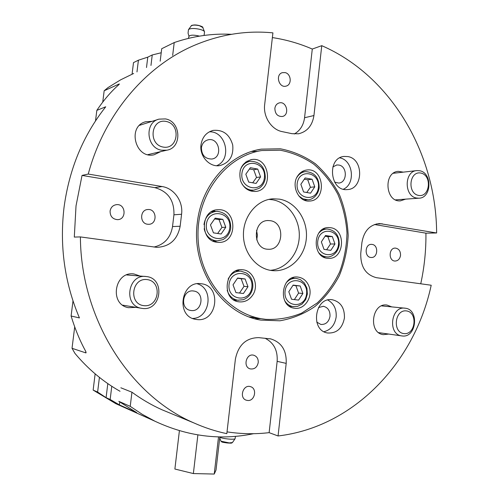 <?xml version="1.0" encoding="UTF-8"?>
<svg xmlns="http://www.w3.org/2000/svg" width="499" height="499" viewBox="0 0 499 499"><rect width="100%" height="100%" fill="white"/><g stroke="black" fill="none" stroke-linecap="round" stroke-linejoin="round"><path stroke-width="0.75" d="M86.078 352.069L85.971 352.936L72.031 348.296L74.95 353.398C88.105 369.098 103.131 381.729 120.034 391.285M133.638 73.478L120.602 79.852L108.071 87.543L104.166 90.768L119.311 83.919L119.261 84.287M119.311 83.919L118.625 84.88C110.884 91.754 103.617 100.255 96.825 110.385L105.738 106.786C83.165 135.341 69.267 168.868 64.04 207.366C59.468 246.013 64.602 282.864 79.435 317.925L71.101 316.01C75.068 329.034 79.909 340.742 85.616 351.146L85.971 352.936M80.389 236.919L74.301 237.075L76.023 205.862L82.036 175.417L88.254 174.057L162.144 186.551C174.22 188.348 183.339 201.502 181.574 214.246L180.145 226.234C177.488 239.663 169.71 246.699 156.811 247.348L80.389 236.919C80.819 319.385 130.033 395.495 193.693 422.84C204.528 427.687 215.568 431.298 226.82 433.668L235.397 359.093C238.341 344.965 246.107 337.811 258.688 337.63L270.82 338.927C281.604 342.364 286.725 350.516 286.189 363.384L278.062 435.964C354.327 427.025 414.812 361.918 431.205 285.235L376.464 277.694C365.698 274.887 360.465 266.778 360.758 253.373L361.937 242.483C364.002 230.869 369.884 224.562 379.596 223.564L436.631 232.971C436.263 154.122 391.727 76.06 321.761 45.671L313.94 115.537C312.355 125.561 307.234 131.642 298.577 133.788L292.009 133.682L282.128 131.611C271.475 129.659 263.035 116.729 264.67 104.572L272.916 32.865C246.556 30.264 220.489 34.375 194.716 45.191C145.883 65.799 104.316 113.99 88.254 174.057M272.373 37.581C286.208 39.689 299.512 43.513 312.287 49.052L321.761 45.671M436.631 232.971L425.928 233.164C426.115 250.273 424.381 267.152 420.738 283.788M278.062 435.964L269.129 432.652C255.232 434.292 241.198 434.03 227.026 431.866M120.845 387.785L131.942 392.202C141.504 399.212 151.509 405.063 161.957 409.754L171.057 413.509M72.991 300.922L71.101 316.01M96.825 110.385L95.509 120.901M265.892 319.366C278.267 319.89 290.187 317.807 301.652 313.123L317.233 302.962C326.446 294.185 333.918 283.844 339.651 271.943C344.223 259.443 346.668 246.425 346.986 232.902C346.044 219.404 343 206.517 337.842 194.242C331.561 182.628 323.601 172.654 313.965 164.327C303.554 157.204 292.283 152.501 280.151 150.211L261.788 150.542C227.014 155.744 197.947 192.421 197.991 234.05C197.723 275.673 226.59 312.879 261.333 318.711L265.892 319.366M309.018 286.37C313.235 296.843 304.49 310.122 294.472 308.207C277.575 306.542 281.031 274.731 297.822 277.064C303.086 277.768 306.816 280.868 309.018 286.37M252.556 295.314C249.032 300.248 244.473 302.413 238.89 301.82C221.038 299.974 224.669 267.389 242.42 269.747C253.292 270.19 259.418 285.802 252.556 295.314M216.897 242.24C199.563 240.63 200.573 209.617 217.944 209.742C237.449 208.189 237.992 243.587 218.45 242.371L216.897 242.24M279.534 199.157C295.926 201.92 308.108 220.19 306.317 238.647C304.752 257.135 289.495 272.061 272.909 270.658C256.948 269.541 243.281 253.055 243.425 234.461C243.381 215.867 257.135 199.631 273.103 198.802L279.534 199.157M330.606 227.712C346.574 229.552 344.304 259.848 328.286 258.314C311.863 258.307 312.362 226.827 328.766 227.569L330.606 227.712M297.878 175.648C300.192 172.355 303.18 170.471 306.835 170.003C324.269 167.408 327.063 200.779 309.461 201.041C298.483 202.238 290.68 185.316 297.878 175.648M240.705 181.193C238.098 169.828 241.709 162.618 251.533 159.568C270.003 156.224 273.963 190.693 255.245 191.466C248.539 191.56 243.693 188.135 240.705 181.193M179.403 430.706L174.887 469.035L193.369 473.563L197.878 434.916M219.841 436.893L216.011 470.083L214.233 474.05L193.369 473.563M218.525 436.868L214.233 474.05M249.962 317.04L249.381 316.965M246.076 153.511L246.543 153.436M197.298 222.76C201.365 184.886 229.409 153.761 261.314 149.139L280.357 148.796C292.925 151.216 304.571 156.187 315.293 163.697C325.186 172.473 333.282 182.946 339.588 195.128C344.684 207.977 347.547 221.406 348.177 235.416C347.472 249.413 344.541 262.792 339.37 275.548C333.001 287.611 324.849 297.94 314.906 306.529C304.147 313.846 292.476 318.605 279.889 320.795L260.846 320.102C222.155 314.283 191.042 268.537 197.298 222.76M160.628 151.646L154.085 154.771C135.335 159.374 126.852 126.178 145.739 121.725L152.045 121.357M405.581 199.145L400.41 200.86C385.29 202.344 383.182 171.987 398.383 171.35L403.311 172.143M200.991 144.791C202.276 137.1 206.312 132.31 213.098 130.407C223.09 129.49 229.634 134.381 232.727 145.078C233.688 156.137 229.359 162.98 219.722 165.612C209.561 167.452 199.307 156.193 200.991 144.791M347.934 156.586C363.927 159.013 363.366 189.277 347.323 189.576C329.939 191.691 326.577 157.784 344.073 156.437L347.934 156.586M388.777 334.062L383.282 334.654C367.938 332.839 371.836 302.425 387.031 305.064L391.759 306.891M135.984 307.372L128.418 307.683C108.876 304.44 114.589 270.72 134.056 273.995L140.051 276.041M196.918 319.541L195.427 319.31C175.374 316.123 181.212 280.282 201.141 283.744C221.93 285.459 217.62 322.473 196.918 319.541M344.429 318C342.326 328.442 336.731 333.444 327.65 332.995C309.96 330.65 314.719 296.668 332.247 299.743C340.642 301.795 344.703 307.877 344.429 318M254.92 318.749L260.858 318.643M257.472 151.359L251.546 151.496M102.75 102.095L104.166 90.768M72.031 348.296L74.707 326.851M294.267 134.006C300.105 130.657 303.535 125.237 304.558 117.739L312.287 49.052M274.862 108.364C275.317 105.489 276.77 103.673 279.215 102.925C286.694 100.748 289.988 115.138 282.34 116.492C277.55 116.598 275.061 113.891 274.862 108.364M285.091 72.598C291.248 73.752 292.096 84.799 286.133 86.09C278.966 88.448 275.024 74.544 282.347 72.667L285.091 72.598M153.917 247.042C164.377 244.585 170.577 237.767 172.523 226.577L173.933 214.807C174.369 200.373 167.988 191.317 154.79 187.63L82.036 175.417M147.517 224.232C139.452 223.427 139.845 209.561 147.935 209.518C156.954 208.688 157.64 224.494 148.577 224.301L147.517 224.232M110.086 211.058C110.809 207.303 112.967 205.17 116.566 204.646C125.873 203.623 126.858 219.71 117.496 219.654C112.562 219.142 110.092 216.273 110.086 211.058M269.129 432.652L277.151 361.338C277.812 350.335 273.764 342.632 265.019 338.247M258.233 362.598C257.147 367.351 254.484 369.447 250.236 368.892C242.601 367.083 246.263 352.943 253.754 355.232C256.916 356.348 258.407 358.8 258.233 362.598M247.716 400.485L246.257 400.192C238.747 397.915 243.25 383.937 250.585 386.681C257.465 388.509 254.814 401.29 247.716 400.485M425.928 233.164L374.475 224.519M400.535 255.376C399.892 258.975 398.065 260.865 395.04 261.046C388.278 261.039 388.677 247.585 395.42 248.103C398.876 248.695 400.585 251.122 400.535 255.376M372.135 244.423C378.803 245.134 377.88 258.114 371.2 257.49C364.258 257.515 364.613 243.88 371.537 244.373L372.135 244.423M201.409 147.704C201.602 155.164 205.064 158.938 211.794 159.031C223.203 157.659 219.348 137.1 208.17 139.82C204.378 140.818 202.12 143.45 201.409 147.704M216.616 165.712C232.297 159.636 226.228 130.994 209.343 131.817M191.179 310.521C202.419 312.193 204.964 292.146 193.674 291.023C182.597 288.94 179.366 308.837 190.543 310.428L191.179 310.521M192.664 318.449C210.229 318.243 214.108 288.391 197.23 283.781M316.734 322.092L320.888 324.462C325.822 324.662 328.86 321.93 330.007 316.272C330.157 310.783 327.962 307.465 323.408 306.305L318.481 307.54M324.013 331.71C330.818 329.876 334.873 324.955 336.17 316.965C336.638 309.037 333.843 303.392 327.787 300.024M334.598 182.104L338.621 183.058C347.379 182.802 347.591 166.31 338.852 165.044L336.837 164.963L332.827 166.922M343.393 189.19C355.849 183.944 353.092 159.954 339.75 157.865M256.736 239.938L257.409 235.123L256.542 230.338M270.233 220.683C285.54 222.429 283.538 250.504 268.175 249.238C252.363 249.406 252.444 220.09 268.25 220.539L270.233 220.683M270.302 270.327C285.921 269.198 298.807 253.835 299.294 236.364C299.936 218.899 288.091 202.388 272.61 199.775L268.886 199.394M323.814 257.147L324.469 256.842M324.369 229.097L323.714 228.792M293.817 278.236L292.832 277.7M290.324 306.779L291.385 306.417M239.401 271.051L237.724 270.221M235.148 300.654L236.938 300.117M214.795 241.759L216.816 240.905M215.562 211.414L213.472 210.728M251.197 191.129L252.625 190.294M248.602 161.557L246.993 161.152M305.02 200.411L305.837 199.924M302.899 171.968L301.995 171.668M252.681 182.809L256.523 177.476L253.698 169.704L249.444 169.011M260.578 176.92L256.087 183.42L248.695 182.091L245.814 174.213L250.361 167.701L257.733 169.08L260.578 176.92L256.523 177.476M253.698 169.704L257.733 169.08M217.645 233.476L221.936 227.401L219.005 219.56L214.62 218.936M225.779 227.251L221.119 233.994L213.447 232.852L210.459 224.899L215.175 218.144L222.828 219.348L225.779 227.251L221.936 227.401M219.005 219.56L222.828 219.348M306.76 192.502L310.409 187.306L307.74 179.771L304.284 179.228M314.775 186.844L310.54 193.182L303.573 191.934L300.86 184.299L305.145 177.95L312.093 179.253L314.775 186.844L310.409 187.306M307.74 179.771L312.093 179.253M239.514 293.032L244.005 286.351L241.142 278.698L237.474 278.249M247.984 286.694L243.431 293.499L235.94 292.607L233.021 284.848L237.624 278.024L245.096 278.972L247.984 286.694L244.005 286.351M241.142 278.698L245.096 278.972M294.36 299.593L298.595 293.094L295.895 285.665L292.994 285.316M302.893 293.474L298.602 300.099L291.547 299.257L288.796 291.734L293.131 285.097L300.18 285.989L302.893 293.474L298.595 293.094M295.895 285.665L300.18 285.989M326.633 249.762L330.475 244.005L327.868 236.638L325.049 236.245M334.954 243.992L330.812 250.386L324.001 249.369L321.35 241.909L325.535 235.497L332.334 236.57L334.954 243.992L330.475 244.005M327.868 236.638L332.334 236.57M406.392 310.908C418.019 312.206 415.648 334.96 404.009 333.619C392.239 332.484 394.69 309.349 406.392 310.908M405.107 308.195C391.01 305.725 387.399 334.236 401.633 335.889L402.182 335.964C416.534 338.116 419.534 309.318 405.113 308.201L405.107 308.195M166.192 121.45C181.28 124.388 178.218 150.012 163.098 147.055C147.791 144.305 150.979 118.201 166.192 121.45M165.425 118.918L159.025 119.136C144.211 122.411 146.413 148.203 161.645 150.211L166.809 150.193C182.297 147.935 181.137 121.344 165.425 118.918M420.888 173.072C432.321 175.28 429.988 197.666 418.542 195.408C406.966 193.35 409.38 170.596 420.888 173.072M419.572 170.733L416.933 170.589C404.121 170.982 403.903 196.413 416.696 198.047L418.811 198.197C431.797 198.259 432.502 172.673 419.572 170.733M147.086 279.583C162.468 281.317 159.343 307.428 143.93 305.675C128.33 304.147 131.574 277.538 147.086 279.583M146.369 276.558C128.131 273.433 122.798 305.251 141.117 308.226L142.514 308.444C161.489 311.176 165.45 278.161 146.382 276.558L146.369 276.558M95.141 373.863L93.145 390.093L115.805 403.66L124.039 407.352M111.776 386.276L110.16 399.481L119.38 404.882L136.763 412.667L118.812 401.352L130.233 406.354L142.346 414.388L154.946 421.225C187.53 436.438 220.39 440.592 253.523 433.7M110.16 399.481L106.087 397.672L97.617 392.052L93.145 390.093M119.729 402.007L119.38 404.882M131.942 392.202L130.233 406.354M106.087 397.672L107.809 383.612M99.42 377.381L97.617 392.052M219.791 437.311L220.034 437.417C222.579 438.322 226.141 438.914 230.713 439.189C233.351 439.276 234.817 439.12 235.104 438.715L235.478 436.357M132.073 74.164L133.495 62.618L138.416 60.192L147.773 57.148L152.245 54.959L161.208 52.757M231.517 34.306C212.243 33.333 193.144 36.084 174.22 42.558L161.701 48.727L160.185 61.184M174.22 42.558L172.666 55.401M152.245 54.959L150.966 65.45M146.5 67.521L147.773 57.148M136.976 71.931L138.416 60.192M204.079 35.441L204.534 31.83C204.191 30.919 202.625 30.09 199.837 29.347C195.128 28.306 191.547 28.237 189.096 29.135L188.416 29.821M199.5 36.128C194.136 34.83 190.655 34.849 189.059 36.178L189.04 36.265M313.94 115.537L304.558 117.739M162.144 186.551L154.79 187.63M181.574 214.246L173.933 214.807M180.145 226.234L172.523 226.577M286.189 363.384L277.151 361.338M382.24 223.77L376.252 223.976M242.109 184.131C244.335 187.387 247.223 189.352 250.766 190.038L253.679 190.175L258.993 188.404C262.568 186.008 264.67 182.515 265.312 177.931C265.144 167.109 260.147 161.551 250.311 161.264C245.396 162.169 242.021 165.225 240.175 170.433M264.414 177.619C262.78 193.593 239.988 189.664 241.909 173.496C243.737 157.335 266.422 161.738 264.414 177.619M204.166 228.729C205.688 235.484 209.524 239.501 215.668 240.78L217.127 240.905L222.878 239.645C227.319 237.256 229.933 233.407 230.725 228.099C230.75 217.888 226.066 212.293 216.672 211.327C209.468 212.25 205.239 216.678 203.985 224.619M229.752 227.862C228.062 244.173 204.409 240.799 206.399 224.282C208.301 207.771 231.835 211.632 229.752 227.862M298.758 195.864L302.837 198.827L307.814 199.756C311.045 199.999 317.695 196.862 319.179 187.786C319.098 177.55 314.513 172.161 305.432 171.625C301.801 172.099 298.932 174.051 296.818 177.476M318.387 187.505C316.846 203.024 295.364 199.319 297.179 183.62C298.901 167.926 320.283 172.074 318.387 187.505M227.188 290.324C228.991 295.895 232.49 299.188 237.692 300.205L243.306 299.699C248.652 297.56 251.814 293.424 252.793 287.305C253.224 281.168 251.116 276.415 246.469 273.04L240.898 271.132C235.303 270.938 231.049 273.577 228.149 279.041M233.526 299.718L238.366 300.279M251.864 287.175C250.211 303.342 227.114 300.741 229.06 284.355C230.918 267.982 253.897 271.069 251.864 287.175M284.573 300.454C286.638 303.953 289.489 306.006 293.131 306.617L297.541 306.361L302.151 303.991L305.681 299.612L307.372 294.042L306.935 288.16L304.409 283.027L300.41 279.646L296.169 278.386C292.258 278.13 288.902 279.64 286.095 282.902M289.37 306.18L293.668 306.679M306.554 293.93C304.989 309.63 283.232 307.178 285.066 291.273C286.813 275.379 308.469 278.286 306.554 293.93M318.693 252.662C320.657 254.983 323.009 256.361 325.76 256.792L326.739 256.885C330.675 257.553 337.829 253.972 339.245 244.722C339.332 235.409 335.316 230.176 327.176 229.016C323.832 229.091 320.982 230.519 318.624 233.32M338.484 244.535C336.975 259.923 315.979 256.929 317.751 241.354C319.435 225.785 340.337 229.216 338.484 244.535M235.054 438.789L232.428 442.557L229.253 442.919L220.976 441.21M221.912 441.908C226.097 443.05 229.44 443.349 231.941 442.8M191.229 25.892L191.254 25.861C192.645 24.906 195.358 24.85 199.388 25.699L202.781 27.514L204.447 31.618M201.976 26.69C198.852 25.087 195.583 24.644 192.171 25.362M193.693 422.84L161.957 409.754M261.333 318.711L249.319 316.94M134.056 273.995L132.815 273.901M387.031 305.064L386.544 305.02M398.383 171.35L397.928 171.4M145.739 121.725L144.791 122.03M270.82 338.927L269.803 338.734M257.534 149.868L261.314 149.139M207.696 139.932L208.17 139.82M212.25 130.626L213.098 130.407M193.113 290.967L193.674 291.023M200.111 283.65L201.141 283.744M323.059 306.267L323.408 306.305M331.61 299.681L332.247 299.743M336.519 165.007L336.837 164.963M343.493 156.524L344.073 156.437M116.011 204.709L116.566 204.646M147.448 209.561L147.935 209.518M267.601 220.57L268.25 220.539M271.5 198.951L273.103 198.802M328.174 227.588L328.766 227.569M297.161 277.02L297.822 277.064M241.61 269.703L242.42 269.747M217.071 209.811L217.944 209.742M250.804 159.692L251.533 159.568M306.224 170.084L306.835 170.003M249.656 161.377L245.608 162.075M253.679 190.175L249.619 190.63M215.88 211.389L211.52 211.713M217.127 240.905L212.761 240.942M304.877 171.7L301.203 172.199M307.814 199.756L304.134 200.068M240.162 271.088L235.977 270.863M295.564 278.348L291.79 278.111M326.633 229.035L323.071 229.135M326.739 256.885L323.177 256.81M378.647 332.627L401.633 335.889M381.604 305.893L404.658 308.157M147.91 154.64L166.809 150.193M139.545 125.33L158.133 119.417M395.557 199.862L418.811 198.197M393.306 173.284L416.515 170.633M122.71 305.157L141.117 308.226M126.659 274.949L145.228 276.465M379.596 223.564L378.872 223.589M115.805 403.66L154.946 421.225M219.71 438.028L221.001 441.272L221.762 441.877C221.812 442.47 231.954 443.561 231.673 442.987L232.391 442.613M188.56 29.541L191.254 25.861C191.036 25.499 192.078 25.193 194.379 24.95C199.65 24.881 203.96 27.501 202.719 27.351M188.447 29.728L188.061 33.121L189.009 36.408M188.397 38.386L189.059 36.178"/></g></svg>
